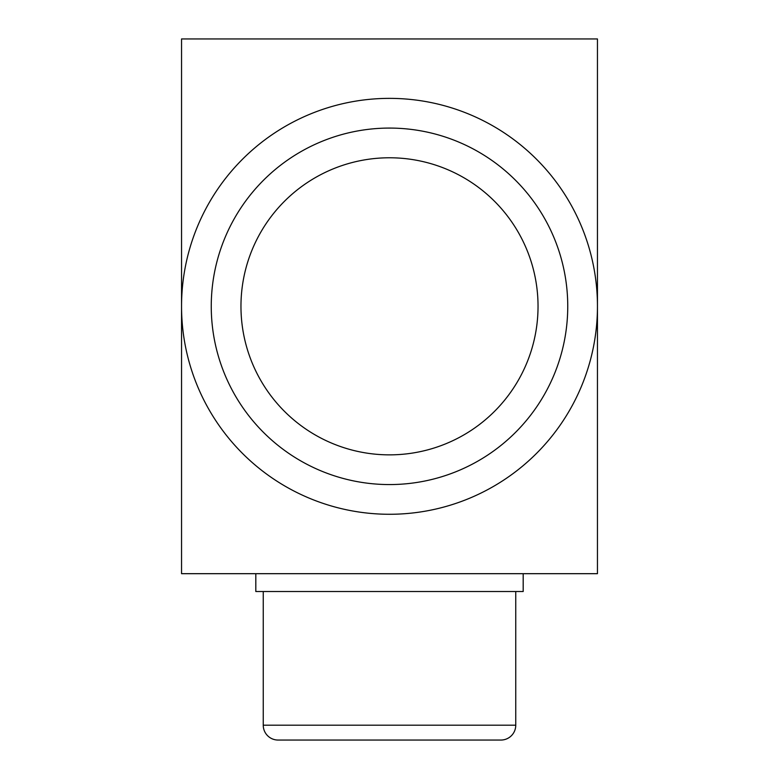 <?xml version="1.0" encoding="UTF-8"?>
<svg xmlns="http://www.w3.org/2000/svg" width="779" height="779" viewBox="0 0 779 779"><rect width="100%" height="100%" fill="white"/><g stroke="black" fill="none" stroke-linecap="round" stroke-linejoin="round"><path stroke-width="1.17" d="M181.546 306.322A207.954 207.954 0 0 0 389.5 514.276A207.954 207.954 0 0 0 597.454 306.322A207.954 207.954 0 0 0 389.5 98.368A207.954 207.954 0 0 0 181.546 306.322L181.546 573.685L597.454 573.685L597.454 38.95L181.546 38.95L181.546 306.322M211.255 306.322A178.245 178.245 0 0 1 389.5 128.077A178.245 178.245 0 0 1 567.745 306.322A178.245 178.245 0 0 1 389.5 484.567A178.245 178.245 0 0 1 211.255 306.322M538.036 306.322A148.536 148.536 0 0 1 389.5 454.858A148.536 148.536 0 0 1 240.964 306.322A148.536 148.536 0 0 1 389.5 157.777A148.536 148.536 0 0 1 538.036 306.322M450.905 38.95L328.095 38.95M597.454 98.368L597.454 514.276M255.814 591.514L255.814 573.685L523.186 573.685L523.186 591.514L255.814 591.514M263.244 725.2A14.85 14.85 0 0 0 278.093 740.05L500.907 740.05A14.85 14.85 0 0 0 515.756 725.2L263.244 725.2L263.244 591.514M515.756 725.2L515.756 591.514"/></g></svg>
